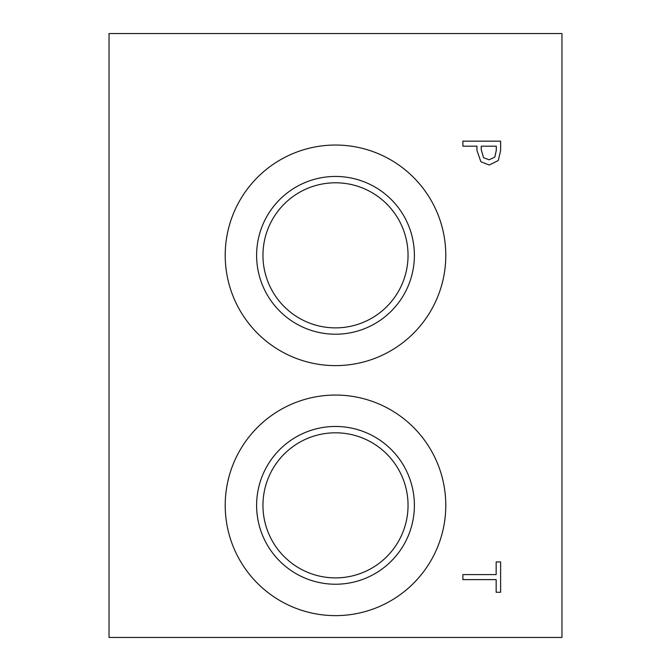 <?xml version="1.0" encoding="UTF-8"?>
<svg xmlns="http://www.w3.org/2000/svg" width="671" height="671" viewBox="0 0 671 671"><rect width="100%" height="100%" fill="white"/><g stroke="black" fill="none" stroke-linecap="round" stroke-linejoin="round"><path stroke-width="1.01" d="M109.037 33.55L561.962 33.55L561.962 637.45L109.037 637.45L109.037 33.55M494.846 157.073L496.288 150.346L496.288 146.186L481.241 146.186L481.241 149.608L483.497 157.651L489.1 159.799L494.846 157.073M498.276 160.528L489.251 165.024L480.872 161.719L476.955 150.438L476.955 146.186L462.889 146.186L462.889 141.17L500.625 141.17L500.625 150.648L498.276 160.528M225.213 505.347A110.287 110.287 0 0 1 335.5 395.06A110.287 110.287 0 0 1 445.787 505.347A110.287 110.287 0 0 1 335.5 615.634A110.287 110.287 0 0 1 225.213 505.347M225.213 255.332A110.287 110.287 0 0 1 335.5 145.045A110.287 110.287 0 0 1 445.787 255.332A110.287 110.287 0 0 1 335.5 365.62A110.287 110.287 0 0 1 225.213 255.332M462.889 579.61L462.889 574.594L496.163 574.594L496.163 561.929L500.625 561.929L500.625 592.275L496.163 592.275L496.163 579.61L462.889 579.61M256.616 255.332A78.884 78.884 0 0 1 335.5 176.448A78.884 78.884 0 0 1 414.384 255.332A78.884 78.884 0 0 1 335.5 334.217A78.884 78.884 0 0 1 256.616 255.332M262.957 255.332A72.543 72.543 0 0 1 335.5 182.789A72.543 72.543 0 0 1 408.043 255.332A72.543 72.543 0 0 1 335.5 327.876A72.543 72.543 0 0 1 262.957 255.332M256.616 505.347A78.884 78.884 0 0 1 335.5 426.462A78.884 78.884 0 0 1 414.384 505.347A78.884 78.884 0 0 1 335.5 584.231A78.884 78.884 0 0 1 256.616 505.347M262.957 505.347A72.543 72.543 0 0 1 335.5 432.803A72.543 72.543 0 0 1 408.043 505.347A72.543 72.543 0 0 1 335.5 577.89A72.543 72.543 0 0 1 262.957 505.347"/></g></svg>
